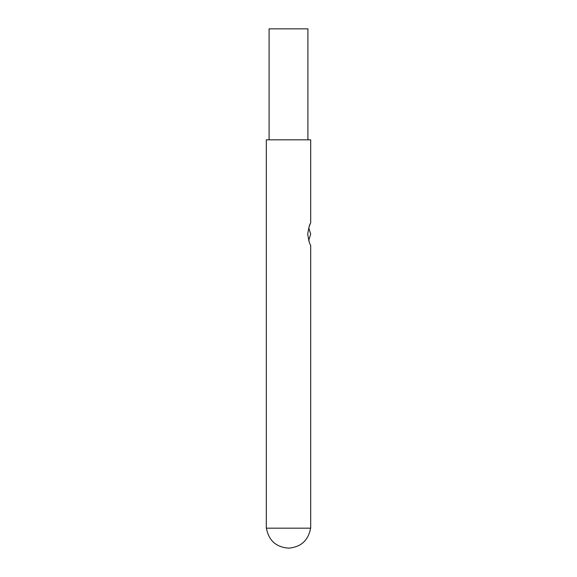 <?xml version="1.0" encoding="UTF-8"?>
<svg xmlns="http://www.w3.org/2000/svg" width="577" height="577" viewBox="0 0 577 577"><rect width="100%" height="100%" fill="white"/><g stroke="black" fill="none" stroke-linecap="round" stroke-linejoin="round"><path stroke-width="0.87" d="M310.693 223.032L310.693 139.814L266.307 139.814L266.307 528.179L310.693 528.179L310.693 245.225M308.724 227.828L310.693 234.132L308.724 240.436L309.222 241.878M307.721 234.132C308.76 240.804 309.748 244.504 310.693 245.225C309.748 244.504 308.76 240.811 307.721 234.132C308.76 227.453 309.748 223.753 310.693 223.032C309.748 223.753 308.76 227.453 307.721 234.132M310.008 224.475L309.214 226.4M307.916 139.814L307.916 28.85L269.084 28.85L269.084 139.814M310.585 528.179C308.37 540.332 301.115 546.989 288.817 548.15C276.203 547.27 268.738 540.613 266.415 528.179"/></g></svg>
